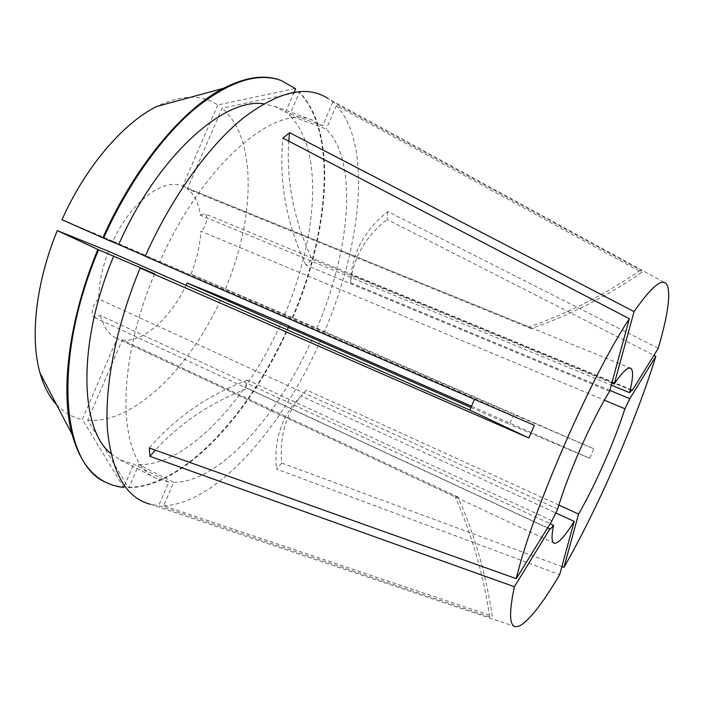 <?xml version="1.0" encoding="UTF-8"?>
<svg xmlns="http://www.w3.org/2000/svg" width="704" height="704" viewBox="0 0 704 704"><rect width="100%" height="100%" fill="white"/><g stroke="black" fill="none" stroke-linecap="round" stroke-linejoin="round"><path stroke-width="0.53" stroke-dasharray="3.52 2.64" d="M547.606 527.824L247.606 388.397C211.174 402.213 180.418 422.796 155.32 450.146M551.962 520.749L247.579 380.125C245.582 383.662 245.599 386.417 247.606 388.397M557.682 509.071L98.754 299.033C92.743 303.142 89.874 315.788 94.521 317.451L100.549 315.506L550.123 523.732M471.046 407.528L509.441 424.362L513.735 414.462L190.995 274.111L324.526 331.522C361.636 244.649 372.442 144.302 336.406 105.53L641.731 272.413L640.561 270.178L332.834 102.133L327.774 98.358L665.834 283.263M515.742 626.745L150.392 504.284L158.699 505.622L489.746 616.942L492.272 616.062C485.936 574.024 474.514 534.354 458.005 497.05L455.233 496.857L117.154 338.474L82.298 419.417L123.71 487.45M641.731 272.413C606.549 296.542 569.686 315.269 531.142 328.592L529.021 326.902L182.556 186.182C163.777 177.346 131.076 201.608 112.878 241.155L474.769 398.658L474.514 399.335M108.513 251.293C102.027 268.206 98.771 284.117 98.754 299.033M609.585 391.301L305.967 265.118L312.03 259.283C293.964 220.634 286.202 181.254 288.746 141.143M611.829 383.055L312.03 259.283M531.142 328.592L187.334 188.857C194.322 194.251 198.66 203.016 200.35 215.178L611.274 385.114M631.286 390.254L351.076 274.639C353.927 249.603 366.186 228.571 387.842 211.561L658.231 348.304M387.842 211.561L387.13 219.437L653.91 355.326M558.888 505.085L306.636 389.981C287.329 409.253 279.039 433.611 281.767 463.047L561.88 566.597M281.767 463.047L276.496 469.031L559.68 574.675M458.005 497.05L122.294 339.891L87.71 420.2L128.322 487.397L128.902 487.705L138.855 464.614L173.756 482.363L163.671 505.727L492.272 616.062M163.671 505.727C217.122 503.686 282.999 426.483 320.901 339.918M471.618 406.287L589.635 458.251L593.754 448.791L513.735 414.462M324.526 331.522L593.754 448.791M306.636 389.981L301.092 396.018L555.535 512.829M100.549 315.506C103.418 326.946 108.627 334.462 116.195 338.052L117.154 338.474M122.294 339.891C142.657 343.262 170.183 318.534 186.05 285.358M190.995 274.111C196.794 259.362 200.094 245.054 200.904 231.176L604.384 400.18M173.756 482.363C220.053 482.266 279.189 414.427 313.218 336.864M316.906 328.328C350.099 250.43 358.697 161.427 326.251 129.052L289.423 115.474L299.446 92.233L298.83 92.013L222.059 108.231L187.334 188.857M336.406 105.53L326.251 129.052M154.625 273.838C113.247 371.844 119.319 463.399 155.927 478.174L168.872 482.064L158.699 505.622M138.855 464.614C187.202 465.863 247.456 399.582 281.142 322.81M284.794 314.362C317.592 237.248 324.254 148.465 289.423 115.474M110.854 453.534L120.138 459.914L133.751 464.174L168.872 482.064M128.902 487.705C184.598 487.238 251.627 411.91 289.159 326.33M292.864 317.759C329.551 231.739 338.219 131.648 299.446 92.233M124.423 485.795L133.751 464.174M128.322 487.397C184.114 486.966 251.24 411.514 288.746 325.838M292.336 317.53C329.014 231.528 337.647 131.437 298.83 92.013M104.834 481.809L113.705 485.364L123.121 487.15M87.71 420.2C134.2 424.222 191.347 366.441 221.874 297.062M225.491 288.666C255.015 218.874 257.55 138.142 222.059 108.231M56.575 404.694C63.976 412.579 72.556 417.49 82.298 419.417M200.35 215.178L204.688 213.717C208.894 215.028 206.149 227.577 200.904 231.176M332.834 102.133L322.608 125.849L312.374 120.146C276.144 102.898 203.086 163.196 159.579 262.328L145.191 256.291M322.608 125.849L285.525 112.2L274.666 106.295L263.674 103.814M145.279 256.098L159.579 262.328M285.525 112.2L294.149 92.198M295.627 88.774L280.333 80.186M295.002 88.546L217.703 104.966C201.494 94.116 181.104 94.626 156.526 106.515M217.703 104.966L182.706 186.243M112.878 241.155L61.978 219.683M534.336 425.322L474.769 398.658M640.561 270.178C605.062 294.536 567.882 313.447 529.021 326.902M589.635 458.251L509.441 424.362M489.746 616.942C483.375 574.517 471.865 534.486 455.233 496.857M247.579 380.125C208.058 394.97 175.296 417.595 149.301 448.008M305.967 265.118C286.317 223.397 278.643 181.069 282.946 138.125M609.84 390.386L350.522 282.691C353.373 257.602 365.57 236.518 387.13 219.437M350.522 282.691L351.076 274.639M301.092 396.018C281.829 415.228 273.627 439.569 276.496 469.031M550.132 529.223L94.521 317.451M182.556 186.182L630.502 368.122M116.195 338.052L554.013 543.171M120.138 459.914L155.927 478.174M274.666 106.295L312.374 120.146M631.937 389.937L204.688 213.717"/><path stroke-width="1.06" d="M155.32 450.146L149.987 456.359L514.378 586.749L549.903 528.889L547.606 527.824M516.278 578.653C531.458 513.049 590.797 376.543 629.332 318.745L609.585 391.301C591.756 420.077 567.486 475.112 557.682 509.071L551.962 520.749L516.278 578.653L149.301 448.008L149.987 456.359M549.903 528.889L550.282 529.25L553.529 525.316C551.417 536.034 551.575 541.983 554.013 543.171C557.797 544.183 564.529 536.923 574.182 521.391L555.535 512.829M611.274 385.114L629.561 392.674L631.937 389.937L632.157 390.614L658.231 348.304C667.621 316.219 670.683 295.293 667.427 285.551L665.834 283.263C660.871 278.863 650.285 288.314 634.066 311.608L289.59 132.695L282.946 138.125L629.332 318.745M327.774 98.358C306.548 84.691 278.168 91.414 242.642 118.518C208.252 146.546 171.389 197.622 145.191 256.291L534.336 425.322L528.836 437.976L469.823 410.062L474.514 399.335M469.823 410.062L108.513 251.293L57.288 230.604L97.865 249.462L154.625 273.838L140.122 268.074L528.836 437.976M140.122 268.074C115.887 326.524 104.35 386.839 107.483 430.003C112.033 473.334 126.333 498.098 150.392 504.284M514.378 586.749C508.913 612.788 509.362 626.12 515.742 626.745L519.235 626.076C528.933 620.963 542.414 603.83 559.68 574.675L574.182 521.391M629.561 392.674C632.852 379.456 633.415 371.448 631.259 368.658L630.502 368.122C627.572 367.022 622.134 372.328 614.214 384.041L611.829 383.055M653.91 355.326L655.838 356.303L629.825 398.684L609.84 390.386M561.88 566.597L563.948 567.362C597.802 508.57 636.196 420.402 655.838 356.303M289.159 326.33L471.618 406.287M558.888 505.085L578.565 514.061C595.144 485.505 614.68 441.126 624.923 408.786L604.384 400.18M550.123 523.732L553.529 525.316M186.05 285.358L187.15 283.043L471.046 407.528M624.923 408.786L629.825 398.684M563.948 567.362L578.565 514.061M614.214 384.041L634.066 311.608M113.802 255.869C77.097 343.191 79.781 428.991 110.854 453.534M98.56 249.77C51.876 360.272 62.102 464.112 105.433 482.126L111.698 484.836L118.272 486.649L123.71 487.45L124.423 485.795M187.15 283.043L221.874 297.062L289.274 326.066M97.865 249.462C68.79 319.009 60.086 391.301 72.107 434.421C78.848 458.33 89.76 474.126 104.834 481.809L105.433 482.126M57.288 230.604C35.728 282.902 29.876 338.008 40.049 373.067C43.842 386.355 49.35 396.898 56.575 404.694M263.674 103.814C223.907 97.451 157.538 156.182 118.686 244.517L145.279 256.098M294.149 92.198L295.627 88.774L280.975 80.414C257.514 72.028 228.712 81.55 194.559 108.979C161.542 137.025 127.635 184.334 103.55 238.154L118.686 244.517M280.975 80.414L280.333 80.186C264.458 74.342 245.458 77.07 223.326 88.361C182.547 109.278 134.094 167.147 102.854 237.855L103.55 238.154M223.326 88.361L156.526 106.515C123.086 123.235 85.65 166.716 61.978 219.683L102.854 237.855M288.746 141.143L289.59 132.695M632.157 390.614L631.286 390.254M40.049 373.067L72.107 434.421"/></g></svg>
